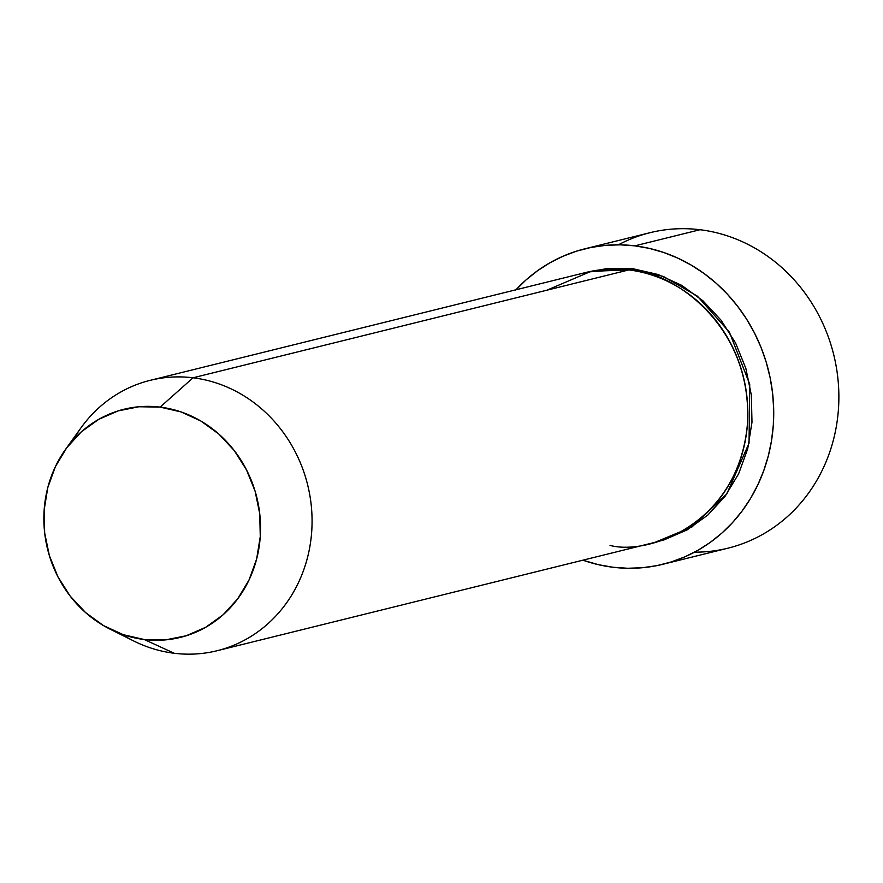 <?xml version="1.0" encoding="UTF-8"?>
<svg xmlns="http://www.w3.org/2000/svg" width="883" height="883" viewBox="0 0 883 883"><rect width="100%" height="100%" fill="white"/><g stroke="black" fill="none" stroke-linecap="round" stroke-linejoin="round"><path stroke-width="1.32" d="M618.442 244.812A162.494 149.017 76.1 0 1 700.009 229.723A162.494 149.017 -103.9 0 0 650.009 232.693L584.866 248.818A162.494 149.017 76.1 0 1 634.866 245.849L700.009 229.723L634.866 245.849A162.494 149.017 76.1 0 1 773.055 397.681A162.494 149.017 76.1 0 1 662.956 564.27A162.494 149.017 76.1 0 1 612.957 567.25A162.494 149.017 76.1 0 1 582.879 560.186L598.365 564.678L612.957 567.25L627.658 568.266L642.316 567.736L656.797 565.65L670.97 562.029L684.689 556.919L697.813 550.352L710.241 542.405L721.819 533.144L732.471 522.67L742.062 511.069L750.528 498.476L757.769 484.988L763.718 470.738L768.32 455.882L771.543 440.551L773.331 424.878L773.685 409.039L772.603 393.178L770.075 377.449L766.157 361.986L760.859 346.964L754.237 332.516L746.367 318.774L737.316 305.882L727.173 293.962L716.036 283.123L704.016 273.465L691.212 265.099L677.769 258.09L663.806 252.516L649.458 248.421L634.866 245.849L620.164 244.823L605.506 245.364L591.025 247.45L576.853 251.059L563.133 256.18L550.01 262.748L537.592 270.695L526.003 279.955L515.352 290.43M655.098 542.283L664.248 539.822L687.261 529.811L707.835 515.054L725.186 496.136L738.641 473.774L747.691 448.829L751.985 422.262L751.356 395.087L745.837 368.354L735.616 343.09L721.113 320.264L702.879 300.75L681.599 285.308L658.111 274.514L633.299 268.807L588.199 271.931L608.133 268.388L633.299 268.807L663.508 276.5L697.371 296.136L729.391 332.129L749.722 384.237L749.049 443.145L726.764 493.972L691.919 527.019L655.131 542.272M610.032 545.396C647.118 555.539 738.795 525.109 747.493 423.376C752.702 321.213 666.654 268.984 628.806 269.922A139.271 127.726 -103.9 0 0 585.948 272.461L150.187 380.341A139.271 127.726 76.1 0 1 193.046 377.792A139.271 127.726 -103.9 0 0 80.894 427.979L65.508 449.447A117.505 107.759 76.1 0 1 160.132 407.107L193.046 377.792L628.806 269.922L193.046 377.792A139.271 127.726 76.1 0 1 311.489 507.935A139.271 127.726 76.1 0 1 217.119 650.727A139.271 127.726 76.1 0 1 174.26 653.277L144.282 639.535A117.505 107.759 76.1 0 1 109.989 629.115A117.505 107.759 76.1 0 1 65.508 449.447M109.989 629.115L133.609 640.926A139.271 127.726 -103.9 0 0 174.26 653.277A139.271 127.726 76.1 0 1 121.567 634.082M73.432 439.635A139.271 127.726 76.1 0 1 150.187 380.341M515.937 289.801A162.494 149.017 76.1 0 1 584.866 248.818M160.132 407.107L138.896 406.754L118.179 410.882L98.764 419.326L81.402 431.765L66.766 447.736L55.408 466.599L47.77 487.648L44.15 510.065L44.68 532.99L49.349 555.539L57.958 576.864L70.198 596.124L85.585 612.581L103.532 625.617L123.355 634.711L144.282 639.535L165.518 639.888L186.236 635.76L205.651 627.316L223.013 614.866L237.648 598.906L249.006 580.043L256.644 558.994L260.264 536.577L259.734 513.652L255.077 491.103L246.456 469.778L234.216 450.518L218.829 434.061L200.882 421.025L181.059 411.931L160.132 407.107A117.505 107.759 76.1 0 1 260.264 536.577A117.505 107.759 76.1 0 1 144.282 639.535L174.26 653.277A139.271 127.726 -103.9 0 0 311.732 531.257A139.271 127.726 -103.9 0 0 193.046 377.792L160.132 407.107M662.956 564.27L728.1 548.144A162.494 149.017 -103.9 0 0 838.199 381.555A162.494 149.017 -103.9 0 0 700.009 229.723A162.494 149.017 76.1 0 1 838.85 399.922A162.494 149.017 76.1 0 1 694.524 552.162M217.119 650.727L652.89 542.857A139.271 127.726 -103.9 0 0 747.261 400.065A139.271 127.726 -103.9 0 0 628.806 269.922L591.058 271.324L546.853 290.209"/></g></svg>
